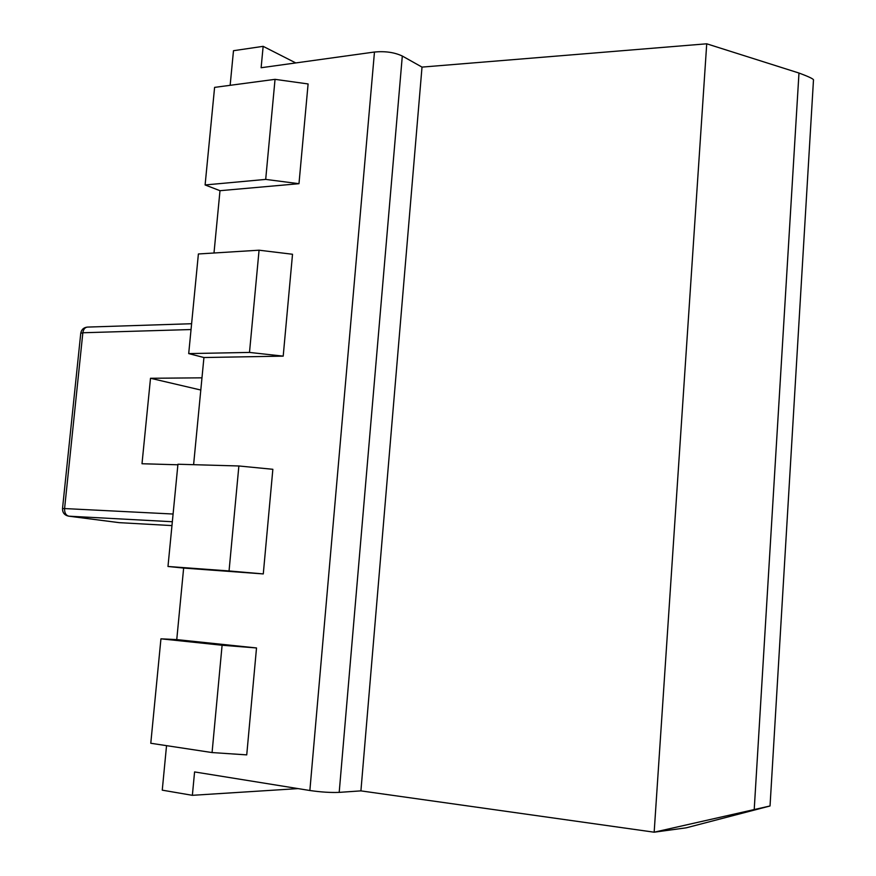 <?xml version="1.0" encoding="UTF-8"?>
<svg xmlns="http://www.w3.org/2000/svg" width="876" height="876" viewBox="0 0 876 876"><rect width="100%" height="100%" fill="white"/><g stroke="black" fill="none" stroke-linecap="round" stroke-linejoin="round"><path stroke-width="1.31" d="M230.147 85.311L233.487 50.709L263.15 46.34L261.125 67.737L374.468 52.023C385.21 51.016 394.496 52.363 402.303 56.031L339.198 792.375C330.657 792.725 320.879 792.101 309.863 790.502L194.581 771.931L192.37 795.32L162.257 790.163L166.539 745.651M339.198 792.375L360.912 790.875L654.164 832.2L686.236 827.82L770.037 805.975L654.164 832.2L706.724 43.8L422.013 67.102L402.303 56.031M256.515 647.955L246.736 754.882L212.069 752.561L222.099 645.251L256.515 647.955L176.755 639.6L183.642 568.064L263.282 573.922L229.052 570.955L238.874 465.977L272.852 469.295L263.282 573.922M193.607 464.674L203.933 357.528L283.2 356.138L249.496 352.426L259.066 250.197L292.518 254.259L283.2 356.138M213.996 253L219.996 190.694L298.979 183.697L265.691 179.405L275.042 79.344L308.1 83.954L298.979 183.697M298.081 788.608L192.37 795.32M295.76 62.93L263.15 46.34M754.247 809.041L798.978 73.037C809.435 76.913 814.264 79.3 813.465 80.198L813.432 80.691M798.978 73.037L706.724 43.8M360.912 790.875L422.013 67.102M176.755 639.6L160.943 638.823L150.781 743.264L212.069 752.561M275.042 79.344L214.598 87.381L205.104 184.956L219.996 190.694M259.066 250.197L198.392 253.974L188.701 353.597L203.933 357.528M238.874 465.977L177.938 464.236L167.984 566.476L183.642 568.064M191.603 323.726L87.425 327.087C84.917 327.416 83.395 329.299 82.848 332.76L80.756 333.285L62.514 508.562L64.583 508.562C64.441 512.832 65.875 515.373 68.854 516.183L172.342 521.735M118.873 522.6L119.87 522.698M201.973 377.83L150.508 378.279L142 463.743L177.883 464.784M150.508 378.279L200.801 390.028M160.943 638.823L222.099 645.251M205.104 184.956L265.691 179.405M188.701 353.597L249.496 352.426M167.984 566.476L229.052 570.955M374.468 52.023L309.863 790.502M68.558 516.15L119.103 522.644L171.97 525.589L119.399 522.665L68.558 516.15C64.495 515.219 62.481 512.712 62.514 508.595M191.034 329.54L82.848 332.76L64.583 508.562L173.087 514.026M770.037 805.975L813.465 80.198M87.425 327.087C83.691 327.493 81.468 329.518 80.767 333.165"/></g></svg>
